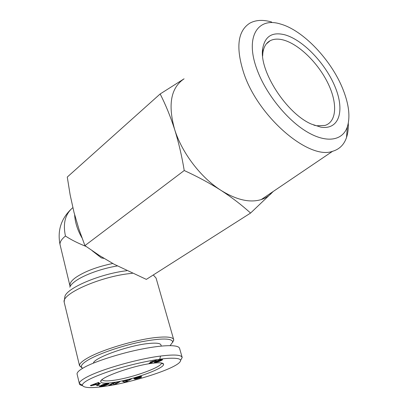 <?xml version="1.0" encoding="UTF-8"?>
<svg xmlns="http://www.w3.org/2000/svg" width="408" height="408" viewBox="0 0 408 408"><rect width="100%" height="100%" fill="white"/><g stroke="black" fill="none" stroke-linecap="round" stroke-linejoin="round"><path stroke-width="0.61" d="M159.732 359.244C167.275 358.096 180.458 357.26 180.566 360.453C180.617 367.414 132.682 382.398 106.983 385.994C91.887 388.385 83.655 388.125 82.283 385.198C82.793 381.806 92.815 376.839 112.348 370.291C132.58 363.849 152.73 360.065 159.732 359.244L160.568 356.062C174.048 354.348 181.249 354.797 182.177 357.418L180.877 359.882M262.645 56.039L262.829 53.183C263.599 47.104 266.036 42.952 270.137 40.734C273.809 38.842 278.287 38.617 283.57 40.05C299.013 44.314 317.944 62.898 327.741 82.819C337.625 102.724 336.998 121.737 324.967 125.44L316.71 125.781L313.849 125.149M285.003 34.853C303.333 40.03 325.88 63.888 335.284 87.327C344.918 110.792 339.226 130.137 320.841 127.148L311.365 124.078C286.503 113.546 258.912 70.686 262.675 48.756C264.848 36.241 272.289 31.61 285.003 34.853M257.071 69.676C265.807 93.641 286.717 119.661 306.576 131.6C326.471 143.611 342.659 140.77 347.33 126.888C350.426 116.826 348.932 104.208 342.848 89.036C331.388 60.185 303.328 30.365 280.612 24.072C257.739 16.636 244.673 36.848 257.071 69.676M271.626 22.001C262.981 19.523 255.689 19.931 249.742 23.22C237.558 31.085 235.625 47.869 243.933 73.567C258.687 117.611 309.29 160.222 332.566 151.302C339.42 149.292 344.072 144.697 346.514 137.511C347.902 133.355 348.498 128.596 348.299 123.242M273.299 191.418L250.563 213.068C241.949 205.183 232.091 197.615 220.993 190.363C209.748 183.197 197.498 176.588 184.232 170.524C181.846 156.045 178.638 142.316 174.609 129.341C170.452 116.484 165.633 104.693 160.155 93.962L184.084 78.81C170.906 87.694 167.749 104.535 174.609 129.341C181.795 152.679 200.767 177.562 220.993 190.363C236.502 199.961 249.92 203.031 261.248 199.573C265.093 198.324 268.382 196.335 271.116 193.611L272.799 191.755M74.638 214.817C75.103 222.508 77.535 230.158 81.931 237.767M92.065 250.645L101.362 257.912L104.06 258.412M86.103 246.463C77.841 243.173 70.961 239.695 65.459 236.033C61.608 239.159 59.792 241.975 60.017 244.484L60.292 245.606M81.784 367.776L79.463 365.446C79.534 363.579 82.166 361.146 87.358 358.153C101.347 349.896 135.859 339.522 156.045 337.513C167.234 336.391 173.13 337.151 173.737 339.793L172.686 342.368M82.584 368.368L81.319 366.889C81.029 365.063 83.584 362.595 88.995 359.494C99.878 353.297 122.222 345.714 141.239 341.833C161.4 338.043 171.901 338.094 172.737 341.986L170.136 345.612M93.432 363.125C93.651 358.015 128.03 345.571 148.007 343.556C156.254 342.679 160.594 343.205 161.017 345.137L161.282 346.081M151.557 363.385C159.156 362.391 163.154 362.661 163.557 364.206C164.924 368.195 133.676 379.552 114.107 382.378C105.407 383.673 100.924 383.403 100.664 381.562C99.598 377.63 132.467 365.787 151.557 363.385M102.036 379.67C102.847 381.128 107.054 381.291 114.653 380.169C133.054 377.563 162.466 366.869 161.349 363.023L163.557 364.206M150.272 361.983L156.407 360.249L151.026 362.982L149.134 363.248L152.648 361.457L150.272 361.983M250.563 213.068L146.345 279.388L114.194 264.282L99.19 255.367L84.92 245.611L184.232 170.524M160.155 93.962L67.274 177.057L70.151 194.922L74.006 212.389L78.968 229.281L84.92 245.611M77.224 374.646L77.02 373.81C77.275 372.06 79.555 370 83.864 367.628C93.203 362.085 120.554 353.078 142.683 348.896C163.088 344.918 178.475 344.49 179.561 348.325L182.177 357.418M82.334 385.575C80.361 385.167 79.351 384.453 79.3 383.438L79.305 383.341C79.382 381.863 81.697 379.879 86.241 377.395C102.265 368.679 140.286 358.479 160.568 356.062M139.449 378.007L135.334 379.073L134.63 379.047L139.276 377.701L133.844 378.665L135.849 377.665L140.566 376.416L141.525 376.405L136.359 377.864L141.438 376.895L141.423 377.221L139.449 378.007L139.256 377.278M113.715 384.418L113.174 383.627L110.889 384.933L108.696 385.33L112.822 382.964L115.031 382.566L115.561 383.362L117.846 382.056L120.028 381.664L115.867 384.025L113.715 384.418L113.429 383.296L115.291 382.959M97.716 385.575L96.426 385.366L98.195 384.775L99.481 384.989L97.716 385.575L97.568 384.984M90.392 385.478L98.563 382.444L99.108 382.786L97.736 383.27L98.328 383.637L99.858 383.255L100.378 383.581L90.989 385.82L90.392 385.478M101.898 386.254L99.47 386.407L99.899 385.876L103.362 385.596L106.631 384.27L104.402 384.469L103.805 384.724L105.04 384.611L103.719 385.172L100.853 385.443L103.566 384.285L107.1 383.617L108.992 383.678L107.406 384.673L104.387 385.718L101.898 386.254L101.74 385.606M124.18 382.133L122.339 381.174L131.519 378.894L126.995 381.434L124.18 382.133L123.894 381.016L125.271 380.674M162.583 359.657L158.508 361.728L154.316 362.365L155.402 361.514L158.523 360.182L162.583 359.657M139.633 377.186L139.816 377.885M139.97 377.109L140.143 377.772M140.26 377.048L140.429 377.665M140.536 376.992L140.689 377.568M140.862 376.941L140.995 377.436M141.127 376.905L141.239 377.324M141.336 376.895L141.423 377.221M141.398 376.895L141.474 377.186M136.272 377.528L136.359 377.864M136.476 377.461L136.553 377.757M136.568 377.431L136.639 377.716M136.889 377.334L136.96 377.599M137.307 377.206L137.379 377.461M139.102 376.706L139.215 377.14M134.074 378.425L134.166 378.782M134.268 378.308L134.39 378.777M134.416 378.231L134.553 378.757M134.686 378.109L134.844 378.716M135.012 377.971L135.191 378.655M135.395 377.828L135.594 378.568M135.502 377.788L135.706 378.548M135.782 377.691L135.992 378.476M136.114 377.579L136.328 378.395M136.609 377.92L136.711 378.303M137.042 377.839L137.139 378.19M137.516 377.721L137.608 378.068M138.246 377.533L138.338 377.879M138.684 377.42L138.776 377.767M138.944 377.354L139.036 377.711M138.975 377.344L139.072 377.706M139.169 377.298L139.276 377.701M135.527 378.772L135.599 379.037M135.818 378.68L135.9 378.981M135.976 378.629L136.063 378.95M136.287 378.532L136.379 378.879M136.629 378.43L136.726 378.797M137.001 378.313L137.103 378.7M137.435 378.298L137.511 378.588M110.889 384.933L110.701 384.178M112.996 382.934L113.174 383.627M113.159 382.903L113.429 383.296M115.683 383.291L115.867 384.025M90.862 385.305L90.989 385.82M96.13 383.362L97.665 382.995M97.619 382.796L97.736 383.27M101.235 386.34L101.077 385.703M101.413 385.652L101.572 386.3M102.122 385.79L102.224 386.203M102.444 385.764L102.541 386.147M102.755 385.723L102.847 386.085M103.112 385.652L103.198 386.014M103.504 385.56L103.596 385.922M103.902 385.453L103.994 385.82M104.29 385.33L104.387 385.718M104.677 385.193L104.779 385.606M105.07 385.05L105.177 385.483M105.188 384.999L105.3 385.448M105.539 384.856L105.662 385.33M105.891 384.698L106.019 385.208M106.233 384.535L106.366 385.081M106.559 384.341L106.712 384.953M106.513 383.78L106.763 383.683L107.049 384.82M107.11 383.617L107.381 384.683M107.141 383.617L107.406 384.673M107.467 383.581L107.707 384.535M107.768 383.556L107.982 384.407M108.038 383.535L108.227 384.29M108.268 383.53L108.431 384.178M108.477 383.53L108.615 384.071M108.65 383.535L108.758 383.974M108.727 383.546L108.824 383.923M108.859 383.576L108.926 383.831M103.504 384.31L103.719 385.172M103.688 384.254L103.805 384.724M104.315 384.112L104.402 384.469M104.555 384.061L104.642 384.418M104.953 383.974L105.045 384.331M105.279 383.908L105.371 384.27M105.325 383.897L105.417 384.265M105.657 383.836L105.748 384.214M105.958 383.78L106.06 384.173M105.998 383.775L106.095 384.173M106.253 383.734L106.361 384.158M106.417 383.709L106.534 384.173M106.493 383.699L106.621 384.209M99.526 386.111L99.608 386.432M99.557 386.085L99.644 386.437M99.69 385.999L99.802 386.442M99.873 385.892L100.011 386.437M100.113 385.846L100.261 386.427M100.409 385.8L100.562 386.407M100.756 385.749L100.909 386.371M123.593 380.863L123.894 381.016M126.832 380.797L126.995 381.434M154.454 362.105L154.545 362.447L154.464 362.095M154.622 361.983L154.749 362.457M154.836 361.84L154.999 362.447M155.111 361.677L155.315 362.416M155.458 361.488L155.698 362.365M155.489 361.473L155.734 362.36M155.871 361.279L156.152 362.299M156.463 361.87L156.56 362.228M156.876 361.825L156.963 362.146M157.264 361.738L157.35 362.054M157.641 361.615L157.738 361.957M158.003 361.478L158.11 361.855M158.36 361.325L158.472 361.738M158.396 361.31L158.508 361.728M158.702 361.167L158.829 361.615M159.013 361.014L159.151 361.498M159.334 360.856L159.477 361.371M156.182 361.126L156.524 361.881L159.656 360.687L159.809 361.233M159.987 360.514L160.145 361.09M160.319 360.32L160.487 360.932M160.538 359.698L160.834 360.769M160.92 359.637L161.186 360.595M161.089 359.611L161.339 360.514M161.374 359.57L161.599 360.376M161.639 359.54L161.833 360.244M161.879 359.519L162.047 360.116M162.104 359.509L162.241 359.994M162.134 359.509L162.267 359.978M162.338 359.519L162.435 359.856M152.566 361.167L152.648 361.457M150.858 362.365L151.026 362.982M95.834 383.459L95.946 383.908L92.973 384.974L92.871 384.56M96.125 383.347L96.319 384.137L95.946 383.908M92.973 384.974L96.319 384.137M125.526 380.924L125.965 381.327L127.367 380.465L125.526 380.924L125.45 380.639M127.296 380.18L127.367 380.465M156.341 361.049L156.381 361.855M156.504 360.973L156.514 361.682M156.743 360.866L156.672 361.575M157.044 360.733L157.197 361.289L156.907 361.447M157.417 360.58L157.559 361.1L157.197 361.289M157.447 360.565L157.559 361.1M157.835 360.417L157.967 360.896L157.59 361.085M158.192 360.295L158.314 360.733L157.967 360.896M158.508 360.188L158.314 360.733M158.794 360.106L158.62 360.59M159.044 360.035L158.896 360.473M159.324 359.958L159.135 360.376M159.727 359.861L159.416 360.279M160.089 359.785L159.809 360.167M160.268 359.749L160.176 360.096M160.4 359.723L160.359 360.08M159.656 360.687L160.507 360.106M153.291 274.966L156.075 278.083L173.63 339.415M70.151 285.804L70.003 285.085C69.865 282.902 71.798 280.357 75.796 277.455C84.818 271.397 97.14 266.74 112.761 263.491M69.804 287.186C70.497 285.32 72.41 283.264 75.546 281.025C83.966 274.926 101.811 268.454 117.3 265.955M64.433 303.22L64.143 302.007L64.892 296.494C66.83 288.002 100.373 273.763 126.73 270.718M79.463 365.446L64.143 302.007C61.802 293.332 102.903 275.665 132.325 273.345M65.459 236.033C62.771 223.477 65.229 214.016 72.838 207.647M138.037 377.589L138.128 377.93M180.566 360.453L182.187 357.51M347.33 126.888L346.514 137.511M332.566 151.302L261.248 199.573M70.548 209.722C60.884 219.443 57.37 231.03 60.017 244.484L70.105 286.503M81.319 366.889L79.494 365.823M270.137 40.734L266.281 43.962M262.829 53.183L262.675 48.756M172.737 341.986L173.757 340.17M79.305 383.341L77.02 373.81M82.283 385.198L79.3 383.438M101.495 380.159L100.664 381.562"/></g></svg>
